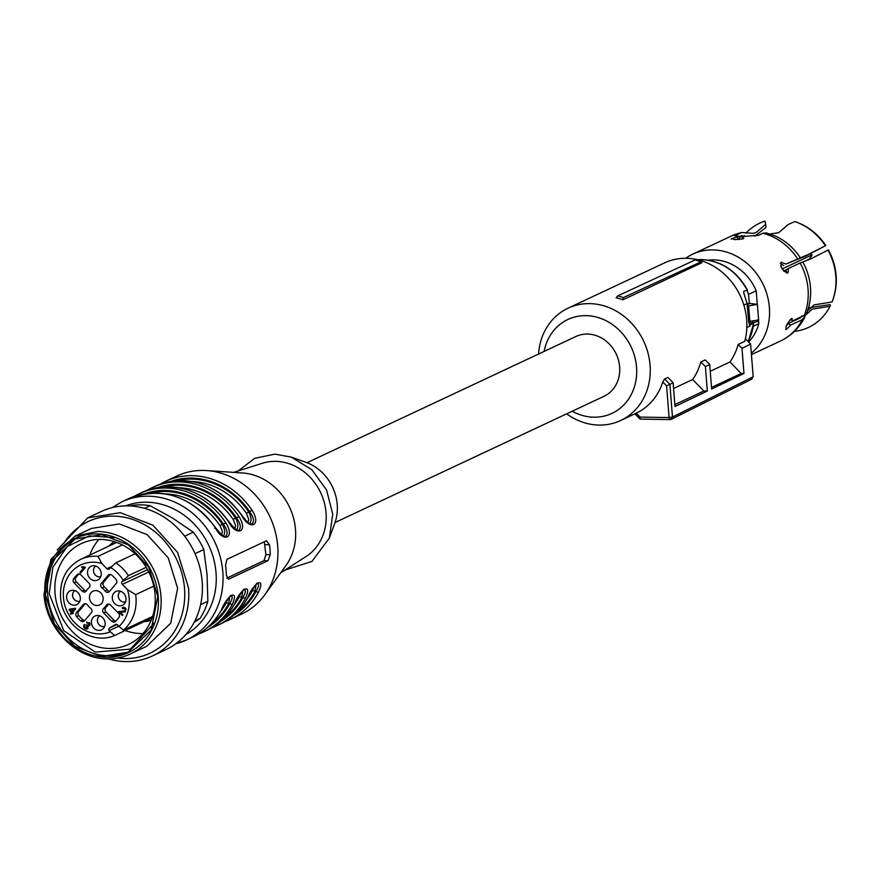 <?xml version="1.0" encoding="UTF-8"?>
<svg xmlns="http://www.w3.org/2000/svg" width="880" height="880" viewBox="0 0 880 880"><rect width="100%" height="100%" fill="white"/><g stroke="black" fill="none" stroke-linecap="round" stroke-linejoin="round"><path stroke-width="1.32" d="M616.11 297.792L617.716 295.9A64.339 56.54 64.9 0 1 623.249 297.627L622.886 299.827A62.018 54.505 64.9 0 0 616.11 297.792M635.063 413.677L636.185 413.215A62.018 54.505 -115.1 0 0 662.761 381.975L664.598 378.972L669.9 384.351L666.589 385.869L662.761 381.975M673.574 388.476L692.626 379.533L703.901 390.995L707.333 391.039L674.993 406.505L673.123 382.745L667.887 377.421L664.598 378.972M692.626 379.533A62.018 54.505 -115.1 0 0 700.832 361.966L705.221 359.909L709.709 364.485L705.408 366.63L700.832 361.966M566.621 413.853A62.018 54.505 -115.1 0 0 620.686 420.497A62.018 54.505 -115.1 0 0 650.067 365.189A62.018 54.505 -115.1 0 0 567.985 308.209L664.609 262.867A62.018 54.505 -115.1 0 1 746.68 319.847A62.018 54.505 -115.1 0 1 744.744 341.363L738.155 344.454A62.018 54.505 -115.1 0 1 729.96 362.01L710.248 371.261M567.985 308.209A62.018 54.505 -115.1 0 0 538.549 354.035M623.249 297.627L701.03 261.811L701.932 262.724L622.886 299.827M729.96 362.01L741.224 373.472L743.985 373.516L711.645 388.982L709.709 364.485M707.333 391.039L705.408 366.63M674.839 404.624L703.901 390.995M741.224 373.472L711.524 387.42M738.155 344.454L742.005 348.359L743.985 373.516M673.123 382.745L669.9 384.351L672.474 417.065L753.181 376.772L750.607 344.069L742.005 348.359M750.607 344.069L745.393 338.756M753.181 376.772L751.102 379.225M572.187 411.246A51.854 45.562 -115.1 0 0 636.537 367.114A51.854 45.562 -115.1 0 0 592.625 316.261A51.854 45.562 -115.1 0 0 544.115 351.417M335.049 522.522L603.977 396.319A33.044 29.04 -115.1 0 0 619.641 366.85A33.044 29.04 -115.1 0 0 587.4 334.059A33.044 29.04 -115.1 0 0 575.905 336.501L306.977 462.704M701.03 261.811A63.558 55.847 -115.1 0 0 695.079 259.985L617.716 295.9M636.185 413.215L640.013 417.109L640.145 419.122L670.142 419.573A2.541 1.111 90.9 0 0 670.373 419.518L672.474 417.065L669.086 417.549L666.589 385.869M634.843 413.842L640.145 419.122M809.083 259.644A2.035 1.782 64.9 0 1 809.424 259.039L812.031 255.145L810.931 253.517M782.529 268.741L811.36 255.211A41.679 36.63 64.9 0 0 810.392 253.781M743.787 292.985L747.098 303.578L743.864 305.096M697.345 259.666L701.492 259.534C721.435 260.7 736.78 270.908 747.505 290.147L743.699 291.302L743.974 293.601M746.834 327.525L749.98 326.051L748.759 322.091L747.098 303.578M747.142 304.084L749.419 303.017L748.506 294.833L747.021 289.74C736.23 270.765 720.995 260.711 701.305 259.578L697.433 259.688M748.165 341.572A53.757 47.245 -115.1 0 0 753.621 323.279L750.112 324.929A3.047 2.684 64.9 0 1 751.575 322.784L752.829 322.509L751.575 322.784A2.035 0.968 -114.2 0 1 749.859 321.343L752.763 320.859A6.105 1.144 -4.5 0 0 757.944 319.814A6.105 1.144 -4.5 0 0 758.549 319.253L757.372 304.315L748.352 306.031A6.116 1.155 -4.5 0 1 747.439 305.976M749.419 303.017L749.914 303.501L747.208 304.766M757.372 304.315L749.914 303.501M752.818 322.476L752.763 320.859M753.39 326.227L758.791 323.697L758.494 319.913M748.462 294.426L756.206 290.796L757.251 304.128M756.206 290.796A47.784 41.998 -115.1 0 0 713.625 259.853L708.279 260.139M751.333 353.166A57.948 50.93 -115.1 0 0 765.501 289.982A57.948 50.93 -115.1 0 0 712.833 249.898A57.948 50.93 -115.1 0 0 692.681 254.188A57.948 50.93 -115.1 0 0 685.685 258.28M748.605 342.023A47.784 41.998 -115.1 0 0 758.791 323.697M751.443 354.64L780.604 340.956A57.948 50.93 -115.1 0 0 802.296 319.649L790.724 325.083L786.511 329.318C784.905 327.613 786.522 324.049 791.373 318.626L792.671 320.804L790.35 319.385M785.664 329.417L786.511 329.318M792.308 318.593L791.373 318.626M806.806 312.664A56.243 49.434 -115.1 0 0 808.544 307.549L806.696 312.994L804.243 315.37L792.671 320.804M804.243 315.37A57.948 50.93 -115.1 0 0 800.118 262.999L788.546 268.422L787.952 272.91M785.928 264.077L805.684 256.08L825.792 245.564L807.939 254.617L785.928 264.077L781.055 262.24M781.22 262.141C780.153 267.245 782.331 270.864 787.776 273.009M800.195 257.609A56.243 49.434 -115.1 0 0 774.917 235.884L766.238 232.881L762.817 233.244L758.384 235.323L744.117 236.39L742.236 237.27L743.171 238.788L743.787 238.139M740.432 232.903A57.948 50.93 -115.1 0 0 731.368 236.027L741.554 232.518L734.756 235.862L739.541 236.324L731.742 238.612L734.69 239.646L743.171 238.788M731.742 238.612L731.115 239.129M802.296 319.649L805.618 315.051L812.229 309.133L830.071 306.273L830.478 305.118L829.752 304.667L809.732 307.604M780.604 340.956C791.142 335.874 799.139 328.086 804.595 317.592L804.859 316.943M802.032 315.843L799.975 318.043L788.227 323.554L790.724 325.083M788.227 323.554L786.225 326.029M800.118 262.999L810.557 258.962L828.41 249.909A56.474 49.632 64.9 0 1 833.294 298.507L832.92 299.574A57.563 50.589 -115.1 0 1 832.018 301.994L814.176 304.865L807.433 311.036M783.86 271.029L788.546 268.422M786.291 269.885L786.511 273.053M780.351 263.516L783.662 265.54M825.297 245.652A57.563 50.589 -115.1 0 0 796.631 222.233A57.563 50.589 -115.1 0 0 794.739 221.562L788.062 224.631L778.668 232.694L769.923 233.959M742.379 239.063L742.236 237.27M737.671 237.204L737.858 239.613M739.541 236.324L739.332 239.525M741.554 232.518L753.522 233.365L756.294 232.353L765.677 224.301L765.93 227.513L754.721 236.17M745.932 236.412L744.139 235.796L739.563 236.489M741.675 235.587L740.839 235.895M794.431 331.386A57.563 50.589 -115.1 0 0 830.071 306.273M832.92 299.574A57.563 50.589 -115.1 0 0 827.926 249.997M797.038 222.387L797.72 222.651A56.474 49.632 64.9 0 1 825.792 245.564M765.677 224.301L764.918 221.111A57.563 50.589 -115.1 0 0 745.866 233.222M780.703 265.925A53.625 47.135 64.9 0 1 784.047 271.37M98.89 539.462A55.66 48.917 -115.1 0 0 89.815 555.06M125.169 630.509A55.66 48.917 -115.1 0 0 143.033 633.523M143.902 621.72A43.736 38.434 -115.1 0 0 151.206 620.268M114.301 541.64A43.736 38.434 -115.1 0 0 108.625 546.238M152.614 616.44L123.409 630.146L117.887 625.361A2.035 1.782 -115.1 0 0 115.346 624.525L109.604 627.99A2.035 1.782 -115.1 0 0 109.087 630.685L114.609 635.47L151.954 617.991A41.723 36.674 -115.1 0 0 152.108 617.925M151.712 618.046L151.393 617.012M135.135 553.773L115.83 562.837L109.494 568.722A2.035 1.782 -115.1 0 1 106.909 568.689L101.794 563.475L98.01 556.358A41.679 36.63 -115.1 0 0 80.806 559.284L116.699 542.443M146.223 567.336L128.458 575.674L122.122 581.57A2.035 1.782 -115.1 0 0 122.342 584.386L127.468 589.6L135.641 594.649L153.78 586.146M80.806 559.284C66.627 566.874 59.873 579.425 60.555 596.926C61.71 624.14 91.674 645.843 114.543 635.492L114.609 635.47M122.386 544.918L98.01 556.358M89.474 597.949A7.623 6.699 -115.1 0 0 99.759 604.857A7.623 6.699 -115.1 0 0 103.169 598.158A7.623 6.699 -115.1 0 0 93.28 591.063A7.623 6.699 -115.1 0 0 89.474 597.949M87.736 622.6L89.914 623.579L90.046 624.712L88.891 626.098L87.912 625.977L87.802 628.419L86.218 629.101L84.425 628.232L83.567 626.549L83.974 624.844L84.744 625.46L84.436 626.703L87.054 627.693L86.328 625.075L88.946 624.91L88.77 623.106L86.9 623.073L86.779 621.951M88 625.251L88.946 624.91M89.65 622.688L86.9 623.073M87.802 628.419L86.218 629.101L87.087 628.694L85.305 627.814M84.92 566.984L85.36 567.435L80.619 573.012L79.937 572.319L83.633 567.974L81.554 567.391L82.115 566.731L84.92 566.984M74.074 605.176A7.623 6.699 -115.1 0 0 78.518 603.317A7.623 6.699 -115.1 0 0 79.662 595.122A7.623 6.699 -115.1 0 0 72.897 590.249A7.623 6.699 -115.1 0 0 72.391 590.26A7.623 6.699 -115.1 0 0 66.66 597.883A7.623 6.699 -115.1 0 0 74.074 605.176M105.127 623.04A7.623 6.699 -115.1 0 0 97.185 615.483A7.623 6.699 -115.1 0 0 91.432 622.842A7.623 6.699 -115.1 0 0 96.041 629.728A7.623 6.699 -115.1 0 0 103.312 628.551A7.623 6.699 -115.1 0 0 105.127 623.04M118.569 590.931A7.623 6.699 -115.1 0 0 118.063 590.942A7.623 6.699 -115.1 0 0 112.332 598.576A7.623 6.699 -115.1 0 0 119.746 605.858A7.623 6.699 -115.1 0 0 124.19 603.999A7.623 6.699 -115.1 0 0 125.345 595.804A7.623 6.699 -115.1 0 0 118.569 590.931M87.516 573.067A7.623 6.699 -115.1 0 0 92.125 579.953A7.623 6.699 -115.1 0 0 99.396 578.776A7.623 6.699 -115.1 0 0 101.211 573.265A7.623 6.699 -115.1 0 0 93.269 565.719A7.623 6.699 -115.1 0 0 87.516 573.067M100.661 585.464A3.047 2.684 -115.1 0 0 102.036 587.928A12.705 11.165 -115.1 0 1 105.138 591.096A3.047 2.684 -115.1 0 0 109.362 591.569L116.215 583.506A3.047 2.684 -115.1 0 0 116.094 579.513A30.503 26.807 -115.1 0 0 111.804 575.157A3.047 2.684 -115.1 0 0 108.152 575.3L101.299 583.363A3.047 2.684 -115.1 0 0 100.661 585.464M110.418 604.945A3.047 2.684 -115.1 0 0 106.26 605.297A12.705 11.165 -115.1 0 1 103.642 608.377A3.047 2.684 -115.1 0 0 103.62 612.931L111.76 621.214A3.047 2.684 -115.1 0 0 115.445 621.467A30.503 26.807 -115.1 0 0 119.053 617.232A3.047 2.684 -115.1 0 0 118.558 613.228L110.418 604.945M91.982 610.643A3.047 2.684 -115.1 0 0 90.607 608.179A12.705 11.165 -115.1 0 1 87.505 605.011A3.047 2.684 -115.1 0 0 83.281 604.538L76.428 612.601A3.047 2.684 -115.1 0 0 76.549 616.594A30.503 26.807 -115.1 0 0 80.839 620.95A3.047 2.684 -115.1 0 0 84.491 620.807L91.344 612.744A3.047 2.684 -115.1 0 0 91.982 610.643M82.225 591.162A3.047 2.684 -115.1 0 0 86.383 590.821A12.705 11.165 -115.1 0 1 89.001 587.741A3.047 2.684 -115.1 0 0 89.023 583.176L80.883 574.893A3.047 2.684 -115.1 0 0 77.198 574.64A30.503 26.807 -115.1 0 0 73.579 578.875A3.047 2.684 -115.1 0 0 74.085 582.879L82.225 591.162L84.425 590.128A3.047 2.684 -115.1 0 0 86.251 591.03M72.105 613.03L70.972 614.361L70.29 613.657L71.412 612.326L68.981 609.851L69.509 609.224L75.141 608.234L75.702 608.806L72.633 612.403L73.392 613.173L72.864 613.8L72.105 613.03L72.886 612.656M124.069 611.193L125.378 609.719L124.85 608.663L122.804 608.663L122.155 607.871L123.717 607.222L125.345 608.113L125.125 611.93L120.164 612.018L122.914 614.823L122.353 615.472L118.646 611.699L125.026 610.764M125.73 608.245L124.685 607.739L122.804 608.663M123.585 608.124L123.035 607.453L122.155 607.871L123.717 607.222M125.543 611.677L120.164 612.018M118.646 611.699L119.526 611.292L120.219 611.996M124.949 610.786L126.258 609.301M126.137 609.356L125.378 609.719M124.685 607.739L123.684 608.245L124.685 607.739M70.29 613.657L71.566 613.657M71.412 612.326L72.292 611.919L71.159 613.239M68.981 609.851L70.29 609.873M84.425 590.128L76.285 581.845A3.047 2.684 64.9 0 1 75.779 577.852A30.503 26.807 64.9 0 1 78.98 573.991M84.656 620.609A3.047 2.684 64.9 0 1 83.039 619.927A30.503 26.807 64.9 0 1 78.749 615.56A3.047 2.684 64.9 0 1 78.617 611.567L85.316 603.702M108.592 604.054A3.047 2.684 -115.1 0 0 108.46 604.263L106.26 605.297M115.852 621.082A3.047 2.684 64.9 0 1 113.96 620.18L105.82 611.897L103.62 612.931M108.46 604.263A12.705 11.165 -115.1 0 1 105.831 607.343L104.852 609.774L105.82 611.897M110.187 574.464L103.488 582.329L102.861 584.43L104.225 586.905L102.036 587.928M104.225 586.905A12.705 11.165 -115.1 0 1 107.338 590.062A3.047 2.684 -115.1 0 0 109.527 591.371M100.76 576.587A5.841 5.137 -115.1 0 1 93.5 571.032A5.841 5.137 -115.1 0 1 95.81 566.06A5.841 5.137 -115.1 0 0 93.467 571.043A5.841 5.137 -115.1 0 0 100.749 576.598M123.97 602.074A5.841 5.137 -115.1 0 0 125.554 601.821A5.841 5.137 -115.1 0 1 124.003 602.063A5.841 5.137 -115.1 0 1 118.58 597.696A5.841 5.137 -115.1 0 1 120.615 591.294A5.841 5.137 -115.1 0 0 118.536 597.685A5.841 5.137 -115.1 0 0 123.97 602.074M104.676 626.362A5.841 5.137 -115.1 0 1 97.416 620.807A5.841 5.137 -115.1 0 1 99.737 615.835A5.841 5.137 -115.1 0 0 97.383 620.818A5.841 5.137 -115.1 0 0 104.676 626.373M74.932 590.601A5.841 5.137 -115.1 0 0 72.864 597.003A5.841 5.137 -115.1 0 0 78.287 601.392A5.841 5.137 -115.1 0 0 79.871 601.139A5.841 5.137 -115.1 0 1 78.32 601.37A5.841 5.137 -115.1 0 1 72.897 597.003A5.841 5.137 -115.1 0 1 74.932 590.601M79.937 572.319L81.213 572.319M83.633 567.974L80.806 571.901M84.502 567.556L81.554 567.391M84.458 626.208L83.567 626.549M84.447 626.131L84.854 624.437M87.472 627.638L88.231 626.703M88.22 625.834L87.879 625.218M87.065 624.723L86.328 625.075M89.826 624.492L88.88 624.833L90.046 624.096M89.771 625.68L87.912 625.977M70.191 609.917L74.954 608.784L71.951 611.699L74.074 609.202L70.191 609.917L71.951 611.699M74.074 609.202L74.954 608.784M247.984 597.058A76.252 67.012 64.9 0 1 219.846 624.316C232.067 618.475 241.505 609.334 248.171 596.893A2.035 0.803 27.8 0 1 247.984 597.058C253.759 582.12 265.881 576.323 258.522 592.119A2.035 0.803 -152.2 0 1 256.036 591.415C259.138 585.838 259.358 583.231 256.663 583.594M235.026 602.833L234.806 603.24C240.592 588.302 252.714 582.505 245.355 598.301A76.252 67.012 64.9 0 1 217.206 625.559A76.252 67.012 64.9 0 1 211.827 627.759L219.846 624.316M234.806 603.24A76.252 67.012 -115.1 0 1 206.668 630.498C218.889 624.657 228.338 615.516 234.993 603.075C241.582 592.108 244.695 587.609 244.31 589.578L244.277 589.589M243.485 589.776C246.18 589.413 245.971 592.02 242.858 597.597L245.355 598.301M230.307 595.958C233.002 595.606 232.793 598.202 229.68 603.779L232.177 604.483C239.536 588.687 227.414 594.484 221.639 609.422A76.252 67.012 64.9 0 1 193.49 636.68L186.681 639.881A76.252 67.012 64.9 0 1 175.89 643.72M221.848 609.015L221.815 609.257C228.415 598.29 231.517 593.791 231.143 595.76L231.143 595.771M144.639 493.724A74.217 65.219 64.9 0 1 223.41 524.139L225.731 522.665C235.51 537.834 223.509 543.631 215.193 527.604A76.252 67.012 -115.1 0 0 155.221 492.998A76.252 67.012 -115.1 0 0 128.7 498.63C162.085 486.178 191.004 495.814 215.435 527.538C221.309 534.721 224.378 537.691 224.642 536.448L224.565 536.437M222.948 536.206C225.445 533.885 225.236 529.848 222.321 524.128L223.41 524.139C227.414 529.914 228.151 533.951 225.61 536.25L224.642 536.448M214.632 528.264L215.193 527.604L214.632 528.264M157.817 487.542A74.217 65.219 64.9 0 1 236.588 517.957L238.909 516.472C248.677 531.652 236.687 537.449 228.371 521.422A76.252 67.012 -115.1 0 0 168.399 486.816A76.252 67.012 -115.1 0 0 141.878 492.448L139.249 493.68A76.252 67.012 64.9 0 1 165.759 488.048A76.252 67.012 64.9 0 1 225.731 522.665M236.115 530.024C238.623 527.703 238.414 523.666 235.499 517.946L236.588 517.957C240.592 523.732 241.329 527.769 238.788 530.068L237.743 530.255M247.148 522.841L247.984 522.434L248.798 519.354L246.356 513.249L252.087 510.29C261.855 525.47 249.854 531.267 241.549 515.24L241.637 515.372M170.984 481.36A74.217 65.219 -115.1 0 1 249.766 511.775C253.77 517.55 254.496 521.587 251.966 523.886L250.921 524.073M249.293 523.842C251.79 521.521 251.581 517.484 248.666 511.753A73.205 64.328 -115.1 0 0 176.759 480.711M163.581 486.893A73.205 64.328 64.9 0 1 235.499 517.946L233.178 519.431L235.631 525.536L234.806 528.616L233.97 529.023M150.403 493.075A73.205 64.328 64.9 0 1 222.321 524.128L220.011 525.624L222.453 531.718L221.639 534.798L220.792 535.205M220.55 611.567A71.17 62.546 -115.1 0 0 226.105 603.042A2.035 0.814 -151.7 0 1 228.591 603.757L229.735 596.838M226.105 603.042L227.513 599.544M242.913 590.656L241.758 597.575A2.035 0.814 28.3 0 0 239.272 596.86L240.691 593.362M246.895 599.203A71.17 62.546 -115.1 0 0 252.45 590.678A2.035 0.814 -151.7 0 1 254.936 591.393L256.08 584.474M252.45 590.678L253.858 587.18M264.33 541.772L265.848 554.631L264.044 560.637L226.798 578.116M225.555 565.356A76.252 67.012 64.9 0 1 226.347 575.311L228.47 579.249L267.993 560.703L270.259 554.697A76.252 67.012 -115.1 0 0 269.478 544.742L266.431 540.793L226.908 559.339L225.555 565.356M225.005 621.577A76.252 67.012 -115.1 0 0 230.384 619.377L241.582 614.119A76.252 67.012 -115.1 0 0 264.847 594.715A76.252 67.012 -115.1 0 0 269.852 516.626A76.252 67.012 -115.1 0 0 206.591 470.558A76.252 67.012 -115.1 0 0 203.313 470.426A76.252 67.012 -115.1 0 0 176.792 476.058L165.594 481.316A76.252 67.012 -115.1 0 0 160.457 484.044L165.594 481.316A76.252 67.012 -115.1 0 1 192.115 475.684A76.252 67.012 -115.1 0 1 252.087 510.29M264.847 594.715L285.879 565.653A56.936 50.039 -115.1 0 0 289.619 507.342A56.936 50.039 -115.1 0 0 242.385 472.956L206.591 470.558M280.753 572.748L306.086 556.512A51.854 45.562 -115.1 0 0 323.455 499.73A51.854 45.562 -115.1 0 0 275.462 461.351A51.854 45.562 -115.1 0 0 262.317 463.265L233.64 472.373M284.867 570.108L311.938 561.418L329.351 538.065L332.761 514.228L326.568 490.006L311.894 469.766L291.379 457.149L274.89 454.124L254.672 458.326L238.304 470.888M329.351 538.065L334.708 523.479A44.737 39.314 -115.1 0 0 306.031 462.352L291.379 457.149M194.172 622.336L200.079 618.398A71.17 62.546 -115.1 0 0 207.856 601.293L207.086 574.838L203.786 549.56A71.17 62.546 -115.1 0 0 193.292 532.18L172.986 518.353L150.139 505.703A71.17 62.546 -115.1 0 0 131.868 505.428L130.691 505.989M203.786 549.56L195.041 553.663M200.607 604.692L207.856 601.293M150.139 505.703L144.529 508.343M184.679 536.228L193.292 532.18M200.079 618.398L194.953 620.796M108.35 658.889A76.252 67.012 -115.1 0 0 152.427 655.952L166.045 649.561A76.252 67.012 -115.1 0 0 202.169 581.57A76.252 67.012 -115.1 0 0 101.255 511.511L87.648 517.902L57.211 549.934M152.427 655.952A76.252 67.012 -115.1 0 0 188.551 587.95L177.584 552.431L152.845 525.162L120.274 512.655L87.648 517.902M63.866 543.268A72.732 63.921 64.9 0 1 134.827 520.212A72.732 63.921 64.9 0 1 184.514 588.313A72.732 63.921 64.9 0 1 117.722 658.031M130.108 654.071L146.795 646.239L170.731 623.139L177.628 588.214L168.267 557.909L147.158 534.633L119.361 523.952L91.52 528.429L74.822 536.261L97.46 531.454A65.065 57.178 -115.1 0 1 160.941 596.046A65.065 57.178 -115.1 0 1 130.108 654.071A65.065 57.178 -115.1 0 1 107.481 658.878C76.307 659.285 45.87 628.32 44 594.297L50.897 559.361L74.822 536.261M96.734 533.863A63.03 55.396 64.9 0 1 158.235 596.431A63.03 55.396 64.9 0 1 106.447 657.305A63.03 55.396 64.9 0 1 44.946 594.737A63.03 55.396 64.9 0 1 96.734 533.863M45.408 594.737L54.406 623.865L74.679 646.228L101.398 656.491L128.15 652.19L151.151 629.992L157.773 596.42L148.775 567.303L128.502 544.94L101.794 534.677L75.031 538.978L52.03 561.176L45.408 594.737M76.131 538.472A62.524 54.945 -115.1 0 0 47.597 593.714A62.524 54.945 -115.1 0 0 129.25 651.651M114.29 537.581L89.199 535.92L67.177 546.568L52.844 567.292L49.203 593.736L63.712 630.597L95.293 652.113L130.482 649.11L154.308 622.875M55.033 593.208A55.66 48.917 -115.1 0 0 128.7 644.347A55.66 48.917 -115.1 0 0 155.078 594.704A55.66 48.917 -115.1 0 0 81.411 543.565A55.66 48.917 -115.1 0 0 55.033 593.208M640.013 417.109L669.086 417.549A2.541 1.111 90.9 0 0 670.142 419.573A2.541 2.541 0 0 0 671.319 419.309L752.026 379.016M803.484 261.822L809.424 259.039M749.98 326.051A53.757 47.245 -115.1 0 0 750.112 324.929A2.035 0.55 6 0 1 749.463 325.072M748.759 322.091A5.082 4.466 64.9 0 1 749.859 321.343L748.649 306.031M753.698 322.861A2.035 0.55 -174 0 1 753.819 323.081A2.035 0.55 -174 0 1 753.621 323.279A3.047 2.684 -115.1 0 1 753.852 322.399M797.5 258.654A57.948 50.93 -115.1 0 0 762.817 233.244M808.544 307.549A56.243 49.434 -115.1 0 0 802.813 261.954M735.999 234.982L736.098 236.225M744.139 235.796A53.515 47.025 -115.1 0 0 739.618 237.204M128.458 575.674A41.679 36.63 -115.1 0 0 115.83 562.837M122.122 581.57L147.543 569.635M148.764 571.989L122.342 584.386M123.409 630.146A41.679 36.63 -115.1 0 0 135.971 597.586A41.679 36.63 -115.1 0 0 135.641 594.649M118.426 626.296L109.087 630.685M106.909 568.689L111.32 566.61M101.794 563.475A36.597 32.164 -115.1 0 0 63.437 597.564A36.597 32.164 -115.1 0 0 109.857 632.038M118.657 626.714A36.597 32.164 -115.1 0 0 129.206 598.543A36.597 32.164 -115.1 0 0 127.468 589.6M123.222 580.283A36.597 32.164 -115.1 0 0 110.594 567.435M109.604 627.99L117.018 624.514M121.649 611.534L120.769 611.952M124.927 611.754L124.047 612.161M123.035 611.644L122.155 612.062M76.285 581.845L74.085 582.879M73.579 578.875L75.779 577.852M77.198 574.64L78.529 574.013M80.839 620.95L83.039 619.927M76.549 616.594L78.749 615.56M76.428 612.601L78.617 611.567M85.085 603.691L83.281 604.538M111.76 621.214L113.96 620.18M105.831 607.343L103.642 608.377M103.488 582.329L101.299 583.363M109.956 574.464L108.152 575.3M107.338 590.062L105.138 591.096M83.457 567.358L82.577 567.776M128.7 498.63L121.902 501.82A76.252 67.012 64.9 0 1 148.412 496.188A76.252 67.012 64.9 0 1 220.231 556.842A76.252 67.012 64.9 0 1 186.681 639.881L175.846 643.753M125.554 505.879A71.17 62.546 64.9 0 1 146.608 502.194A71.17 62.546 64.9 0 1 213.015 556.622A71.17 62.546 64.9 0 1 185.9 634.469M233.794 615.197A74.217 65.219 -115.1 0 0 256.036 591.415L254.936 591.393A73.205 64.328 -115.1 0 1 237.985 611.171M224.994 621.588L230.384 619.377A76.252 67.012 -115.1 0 0 258.522 592.119M224.807 617.353A73.205 64.328 64.9 0 0 241.758 597.575L242.858 597.597A74.217 65.219 64.9 0 1 220.616 621.379M206.668 630.498L198.638 633.952A76.252 67.012 -115.1 0 0 204.028 631.741A76.252 67.012 -115.1 0 0 232.177 604.483M207.438 627.561A74.217 65.219 -115.1 0 0 229.68 603.779L228.591 603.757A73.205 64.328 -115.1 0 1 211.629 623.535M134.112 496.408A76.252 67.012 64.9 0 1 139.249 493.68L134.101 496.419M250.998 524.084C249.37 524.326 246.301 521.356 241.791 515.174C217.349 483.45 188.441 473.803 155.056 486.266L147.268 490.226A76.252 67.012 64.9 0 1 152.416 487.498A76.252 67.012 64.9 0 1 178.937 481.866A76.252 67.012 64.9 0 1 238.909 516.472M155.056 486.266A76.252 67.012 64.9 0 1 181.577 480.634A76.252 67.012 64.9 0 1 241.549 515.24M246.356 513.249A71.17 62.546 -115.1 0 0 191.664 481.503M178.497 487.685A71.17 62.546 64.9 0 1 233.178 519.431M165.319 493.867A71.17 62.546 64.9 0 1 220.011 525.624M239.272 596.86A71.17 62.546 64.9 0 1 233.717 605.385M269.478 544.742L265.056 544.676M265.848 554.631L270.259 554.697M267.993 560.703L264.044 560.637M636.053 413.281L620.686 420.497M753.984 322.377L748.231 341.638M752.829 322.509C757.482 321.959 759.396 320.87 758.549 319.253M731.368 236.027L692.681 254.188M800.294 317.878L800.987 316.899M797.665 222.629L796.631 222.233M123.31 608.256L124.19 607.838M88.583 625.196L89.452 624.789M87.12 628.936L88 628.518M121.902 501.82L111.991 507.683M248.171 596.893C254.76 585.926 257.873 581.427 257.488 583.396M221.815 609.257C215.16 621.698 205.711 630.839 193.49 636.68M237.82 530.266C237.556 531.509 234.487 528.539 228.613 521.356C204.171 489.632 175.263 479.996 141.878 492.448"/></g></svg>
